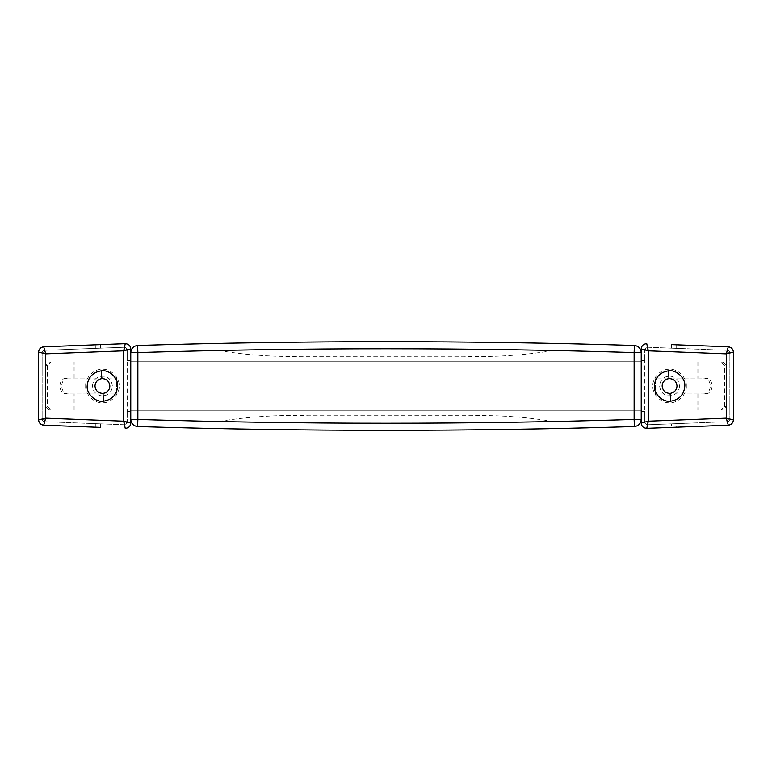 <?xml version="1.0" encoding="UTF-8"?>
<svg xmlns="http://www.w3.org/2000/svg" width="772" height="772" viewBox="0 0 772 772"><rect width="100%" height="100%" fill="white"/><g stroke="black" fill="none" stroke-linecap="round" stroke-linejoin="round"><path stroke-width="0.58" stroke-dasharray="3.86 2.9" d="M68.998 393.981C59.328 394.473 59.328 377.537 68.998 378.029L67.183 378.029C57.514 377.537 57.514 394.473 67.183 393.981L116.591 393.981L116.591 378.029L68.998 378.029M67.183 378.029L116.591 378.029L116.591 393.981L67.183 393.981M47.497 365.619L45.693 365.619L49.022 362.078L50.836 362.078L47.497 365.619L47.497 406.39L50.836 409.932L49.022 409.932L45.693 406.39L47.497 406.39M49.022 362.078L50.836 362.078M49.022 409.932L50.836 409.932M215.842 409.932L215.842 362.078L215.842 409.932M74.044 378.029L74.044 362.078M74.044 409.932L74.044 393.981M45.693 406.39L45.693 365.619M74.981 378.029L74.981 362.078M74.981 409.932L74.981 393.981M100.64 423.838L90.006 423.423L100.64 423.838L100.64 427.379M95.323 423.635L95.323 427.177M90.006 426.974L90.006 423.423M92.457 386C92.958 380.316 96.075 377.006 101.798 376.07L102.319 376.051C108.36 376.639 111.708 379.959 112.355 386C112.249 390.246 110.097 393.353 105.909 395.322L102.493 395.959C96.452 395.37 93.113 392.051 92.457 386M85.692 386C84.939 394.338 94.271 403.553 102.551 402.714C110.801 403.37 119.853 394.212 119.12 386C119.882 377.672 110.55 368.456 102.261 369.296C94.01 368.63 84.959 377.798 85.692 386M95.323 348.375L100.64 348.172L90.006 348.577L95.323 348.375L95.323 344.823L90.006 345.036L90.006 348.577L43.85 350.353L125.382 347.217L127.226 348.992L123.674 350.835L125.382 347.217L127.226 348.992L127.226 360.476L127.226 348.992M55.343 349.909L125.382 347.217L100.64 348.172L100.64 344.621L95.323 344.823M100.64 344.621L90.006 345.036M43.85 421.647L42.142 419.881L43.85 421.647L125.382 424.783L127.226 423.017L127.226 411.524L127.226 423.017L125.382 424.783L43.85 421.647L45.693 418.173L42.142 419.881L42.142 352.128L43.85 350.353L45.693 353.827L42.142 352.128L43.85 350.353M42.142 352.128L42.142 419.881M43.714 425.189C40.617 424.764 38.909 422.998 38.6 419.881L38.6 352.128C38.909 349.012 40.617 347.236 43.714 346.811L125.247 343.675C128.586 343.897 130.42 345.663 130.767 348.992L130.767 360.476L127.226 360.476L130.767 360.476M130.767 423.017L130.767 411.524L127.226 411.524L127.226 360.476M130.767 411.524L127.226 411.524M125.382 424.783L123.674 421.174L123.674 350.835L45.693 353.827L45.693 418.173L123.674 421.174L127.226 423.017M183.775 344.196L137.648 345.47C133.479 346.02 131.192 348.384 130.767 352.563L130.767 419.437C131.192 423.616 133.479 425.98 137.648 426.53L159.717 427.167M588.225 427.804L634.362 426.53C638.521 425.98 640.818 423.616 641.233 419.437L641.233 352.563C640.818 348.384 638.521 346.02 634.362 345.47L612.283 344.833M176.962 427.63L189.381 427.939M196.812 428.113L201.511 428.228M206.471 428.335L216.189 428.547M221.342 428.653L229.988 428.817M252.087 429.213L257.163 429.29M260.376 429.348L264.931 429.415M270.509 429.493L283.691 429.666M289.027 429.734L291.565 429.763M302.46 429.879L353.798 430.245M439.355 430.139L447.741 430.081M464.85 429.927L483.397 429.734M503.199 429.473L510.302 429.367M513.747 429.309L519.334 429.222M522.847 429.164L530.171 429.039M533.684 428.971L537.669 428.904M548.834 428.682L556.988 428.518M562.711 428.392L572.284 428.18M641.233 419.437L634.14 419.437C605.837 420.653 577.543 421.126 549.249 420.865C523.435 416.812 497.486 415.085 471.412 415.683L308.356 415.761C279.512 414.786 250.823 416.494 222.268 420.894C194.139 421.097 165.999 420.615 137.86 419.437L130.767 419.437M130.767 410.82L641.233 410.82L130.767 410.82L130.767 361.19L641.233 361.19L130.767 361.19L130.767 410.82M641.233 361.19L641.233 410.82L641.233 361.19M130.767 352.563L137.86 352.563C166.163 351.347 194.457 350.874 222.751 351.135C248.565 355.188 274.514 356.915 300.588 356.317L463.654 356.239C492.488 357.214 521.187 355.506 549.732 351.106C577.871 350.903 606.001 351.385 634.14 352.563L634.362 426.53M595.038 344.37L582.619 344.061M575.188 343.887L570.489 343.772M565.538 343.665L555.811 343.453M550.658 343.347L542.012 343.183M519.913 342.787L514.837 342.71M511.624 342.652L507.069 342.585M501.491 342.507L488.309 342.334M482.973 342.266L480.435 342.237M469.54 342.121L418.202 341.755M332.645 341.861L324.259 341.919M307.15 342.073L288.603 342.266M268.81 342.527L261.698 342.633M258.253 342.691L252.666 342.778M249.153 342.836L241.829 342.961M238.316 343.029L234.331 343.096M223.166 343.318L215.012 343.482M209.289 343.608L199.716 343.82M671.36 348.172L681.994 348.577L671.36 348.172L671.36 344.621M676.677 348.375L676.677 344.823M681.994 345.036L681.994 348.577M679.543 386C679.042 391.684 675.925 394.994 670.202 395.94L669.681 395.959C663.64 395.37 660.292 392.051 659.645 386C659.751 381.754 661.903 378.656 666.091 376.688L669.507 376.051C675.548 376.639 678.887 379.959 679.543 386M686.308 386C687.061 377.672 677.729 368.456 669.449 369.296C661.199 368.63 652.147 377.798 652.88 386C652.118 394.338 661.45 403.553 669.739 402.714C677.99 403.37 687.041 394.212 686.308 386M676.677 423.635L681.994 423.423L676.677 423.635L676.677 427.177L681.994 426.974L681.994 423.423L728.15 421.657L646.618 424.783L644.774 423.017L648.326 421.174L646.618 424.783L644.774 423.017L644.774 411.524L644.774 423.017M711.437 422.294L646.618 424.783L671.36 423.838L671.36 427.379L676.677 427.177M671.36 427.379L681.994 426.974M728.15 350.353L729.858 352.128L728.15 350.353L646.618 347.217L644.774 348.992L644.774 360.476L644.774 348.992L646.618 347.217L728.15 350.353L726.307 353.837L729.858 352.128L729.858 419.881L728.15 421.657L726.307 418.173L729.858 419.881L728.15 421.657M729.858 419.881L729.858 352.128M728.286 346.811C731.383 347.246 733.091 349.012 733.4 352.128L733.4 419.881C733.091 422.998 731.383 424.764 728.286 425.198L646.753 428.325C643.414 428.113 641.58 426.337 641.233 423.017L641.233 411.524L644.774 411.524L641.233 411.524M641.233 348.992L641.233 360.476L644.774 360.476L644.774 411.524M641.233 360.476L644.774 360.476M646.618 347.217L648.326 350.835L648.326 421.174L726.307 418.173L726.307 353.837L648.326 350.835L644.774 348.992M703.002 378.029C712.672 377.537 712.672 394.473 703.002 393.981L704.817 393.981C714.486 394.473 714.486 377.537 704.817 378.029L655.409 378.029L655.409 393.981L703.002 393.981M704.817 393.981L655.409 393.981L655.409 378.029L704.817 378.029M724.503 406.39L726.307 406.39L722.978 409.932L721.164 409.932L724.503 406.39L724.503 365.619L721.164 362.078L722.978 362.078L726.307 365.619L724.503 365.619M722.978 409.932L721.164 409.932M722.978 362.078L721.164 362.078M556.158 362.078L556.158 409.932L556.158 362.078M697.956 393.981L697.956 409.932M697.956 362.078L697.956 378.029M726.307 365.619L726.307 406.39M697.019 393.981L697.019 409.932M697.019 362.078L697.019 378.029M137.648 426.53L137.648 345.47M634.362 345.47L634.14 352.563L641.233 352.563"/><path stroke-width="1.16" d="M95.323 427.177L43.714 425.189L95.323 427.177M105.021 392.977L102.994 393.421C98.247 393.266 95.564 390.796 94.966 386C95.361 381.812 97.687 379.341 101.952 378.57C106.642 378.801 109.277 381.281 109.856 386C109.769 389.185 108.157 391.5 105.021 392.977M101.952 378.57L101.209 370.811C108.939 369.392 118.406 377.933 117.653 386C116.929 394.569 112.249 399.635 103.602 401.199C95.882 402.617 86.406 394.077 87.168 386C87.883 377.431 92.572 372.365 101.209 370.811M90.006 426.974L100.64 427.379M130.767 348.992L130.767 423.017C130.42 426.337 128.586 428.113 125.247 428.325L123.674 421.174L123.674 350.835L125.247 343.675C128.586 343.897 130.42 345.663 130.767 348.992L123.674 350.835L45.693 353.827L38.6 352.128C38.909 349.012 40.617 347.236 43.714 346.811L125.247 343.675M43.714 346.811L45.693 353.827L45.693 418.173L43.714 425.189C40.617 424.764 38.909 422.998 38.6 419.881L38.6 352.128M38.6 419.881L45.693 418.173L123.674 421.174L130.767 423.017C130.42 426.337 128.586 428.113 125.247 428.325M159.717 427.167L176.962 427.63M189.381 427.939L196.812 428.113M201.511 428.228L206.471 428.335M216.189 428.547L221.342 428.653M229.988 428.817L252.087 429.213M257.163 429.29L260.376 429.348M264.931 429.415L270.509 429.493M283.691 429.666L289.027 429.734M291.565 429.763L302.46 429.879M353.798 430.245L439.355 430.139M447.741 430.081L464.85 429.927M483.397 429.734L503.199 429.473M510.302 429.367L513.747 429.309M519.334 429.222L522.847 429.164M530.171 429.039L533.684 428.971M537.669 428.904L548.834 428.682M556.988 428.518L562.711 428.392M572.284 428.18L588.225 427.804M137.648 426.53C133.479 425.98 131.192 423.616 130.767 419.437L130.767 352.563C131.192 348.384 133.479 346.02 137.648 345.47C303.213 340.423 468.787 340.423 634.362 345.47C638.521 346.02 640.818 348.384 641.233 352.563L641.233 419.437C640.818 423.616 638.521 425.98 634.362 426.53C468.787 431.577 303.213 431.577 137.648 426.53L137.86 419.437C303.29 424.484 468.71 424.484 634.14 419.437L634.14 352.563C468.71 347.516 303.29 347.516 137.86 352.563L137.86 419.437L130.767 419.437M612.283 344.833L595.038 344.37M582.619 344.061L575.188 343.887M570.489 343.772L565.538 343.665M555.811 343.453L550.658 343.347M542.012 343.183L519.913 342.787M514.837 342.71L511.624 342.652M507.069 342.585L501.491 342.507M488.309 342.334L482.973 342.266M480.435 342.237L469.54 342.121M418.202 341.755L332.645 341.861M324.259 341.919L307.15 342.073M288.603 342.266L268.81 342.527M261.698 342.633L258.253 342.691M252.666 342.778L249.153 342.836M241.829 342.961L238.316 343.029M234.331 343.096L223.166 343.318M215.012 343.482L209.289 343.608M199.716 343.82L183.775 344.196M676.677 344.823L728.286 346.811L676.677 344.823M666.979 379.033L669.006 378.579C673.753 378.734 676.436 381.214 677.034 386C676.639 390.188 674.313 392.668 670.048 393.43C665.358 393.209 662.723 390.728 662.144 386C662.231 382.825 663.843 380.5 666.979 379.033M670.048 393.43L670.791 401.199C663.061 402.617 653.594 394.077 654.347 386C655.071 377.431 659.751 372.365 668.398 370.811C676.118 369.392 685.594 377.933 684.832 386C684.117 394.569 679.428 399.635 670.791 401.199M681.994 345.036L671.36 344.621M641.233 423.017L641.233 348.992C641.58 345.663 643.414 343.897 646.753 343.675L648.326 350.835L648.326 421.174L646.753 428.325C643.414 428.113 641.58 426.337 641.233 423.017L648.326 421.174L726.307 418.173L733.4 419.881C733.091 422.998 731.383 424.764 728.286 425.198L646.753 428.325M728.286 425.198L726.307 418.173L726.307 353.837L728.286 346.811C731.383 347.246 733.091 349.012 733.4 352.128L733.4 419.881M733.4 352.128L726.307 353.837L648.326 350.835L641.233 348.992C641.58 345.663 643.414 343.897 646.753 343.675M102.994 393.421L103.602 401.199M641.233 419.437L634.14 419.437L634.362 426.53M641.233 352.563L634.14 352.563L634.362 345.47M137.648 345.47L137.86 352.563L130.767 352.563M669.006 378.579L668.398 370.811"/></g></svg>
